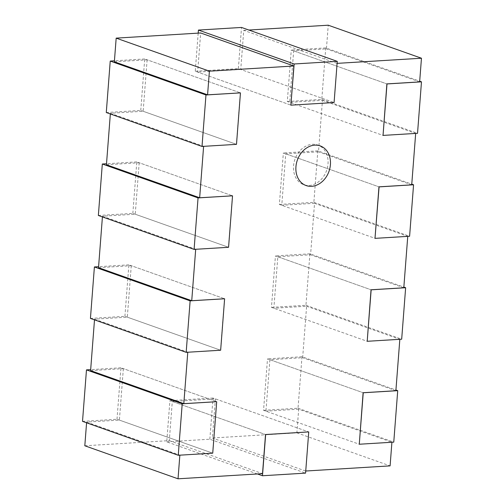 <?xml version="1.0" encoding="UTF-8"?>
<svg xmlns="http://www.w3.org/2000/svg" width="504" height="504" viewBox="0 0 504 504"><rect width="100%" height="100%" fill="white"/><g stroke="black" fill="none" stroke-linecap="round" stroke-linejoin="round"><path stroke-width="0.38" stroke-dasharray="2.52 1.89" d="M114.358 61.803L147.118 59.806L240.332 92.831L236.376 144.302L203.616 146.349M106.438 164.745L139.192 162.748L232.413 195.773L228.451 247.243L195.691 249.291M98.513 267.687L131.273 265.69L224.494 298.714L220.532 350.185L187.772 352.233M90.594 370.629L123.354 368.632L216.575 401.656L212.612 453.127L179.852 455.175M84.811 445.775L169.294 440.628L172.305 401.505L215.403 398.878L308.624 431.909L305.739 471.019M215.403 398.878L212.392 438.001L296.875 432.848L298.696 409.172L391.91 442.247M391.917 442.197L359.157 444.194L265.936 411.169L269.898 359.699L302.658 357.701L306.615 306.23L273.861 308.228L277.817 256.757L310.577 254.759L314.54 203.288L281.78 205.286L285.743 153.815L318.497 151.817L322.459 100.346L289.699 102.343L293.662 50.873L326.422 48.875L328.243 25.2M306.615 306.23L399.836 339.305M399.836 339.255L367.082 341.252L273.861 308.228M314.54 203.288L407.755 236.363M407.761 236.313L375.001 238.31L281.78 205.286M322.459 100.346L415.674 133.421M415.68 133.371L382.92 135.368L289.699 102.343M336.981 63.372L243.76 30.347L240.748 69.464L333.969 102.495L337.107 63.365M333.969 102.495L290.871 105.122L197.65 72.091L200.661 32.974M147.118 59.806L143.155 111.277L110.395 113.274L110.345 113.967M139.192 162.748L135.236 214.219L102.476 216.216L102.419 216.909M131.273 265.69L127.31 317.161L94.557 319.158L94.5 319.851M123.354 368.632L119.391 420.103L86.631 422.1L86.581 422.793M298.696 409.172L265.936 411.169M243.76 30.347L248.856 30.038M240.748 69.464L197.65 72.091M419.643 81.9L326.422 48.875M293.662 50.873L386.883 83.897L291.268 50.028L287.305 101.499L382.92 135.368M411.718 184.842L318.497 151.817M285.743 153.815L378.964 186.839L283.349 152.964L279.386 204.435L375.001 238.31M403.799 287.784L310.577 254.759M277.817 256.757L371.039 289.781L275.43 255.906L271.467 307.377L367.082 341.252M395.879 390.726L302.658 357.701M269.898 359.699L363.119 392.723L267.504 358.848L263.548 410.319L359.157 444.194M296.875 432.848L390.096 465.872M305.613 471.026L212.392 438.001M172.305 401.505L265.52 434.536L169.911 400.661L166.742 441.838L257.418 473.962M169.294 440.628L262.515 473.653M86.631 422.1L179.852 455.125M119.391 420.103L212.612 453.127M94.557 319.158L187.778 352.183M127.31 317.161L220.532 350.185M102.476 216.216L195.697 249.241M135.236 214.219L228.451 247.243M110.395 113.274L203.616 146.299M143.155 111.277L236.376 144.302M198.192 33.125L195.256 71.247L290.871 105.122M195.256 71.247L238.361 68.62L334.089 102.532M238.361 68.62L241.523 27.443M287.305 101.499L321.791 99.395L325.748 47.924L419.693 81.207M325.748 47.924L291.268 50.028M321.791 99.395L417.526 133.308M279.386 204.435L313.866 202.337L317.829 150.866L411.774 184.149M317.829 150.866L283.349 152.964M313.866 202.337L409.601 236.25M271.467 307.377L305.947 305.279L309.91 253.808L403.849 287.091M309.91 253.808L275.43 255.906M305.947 305.279L401.682 339.192M263.548 410.319L298.028 408.221L301.99 356.75L395.93 390.033M301.99 356.75L267.504 358.848M298.028 408.221L393.763 442.134M166.742 441.838L209.84 439.211L305.575 473.124M209.84 439.211L213.009 398.034L308.624 431.909M213.009 398.034L169.911 400.661M82.517 421.357L116.997 419.252L212.732 453.172M116.997 419.252L120.96 367.781L216.575 401.656M120.96 367.781L90.67 369.627M90.437 318.415L124.916 316.31L220.651 350.23M124.916 316.31L128.879 264.839L224.494 298.714M128.879 264.839L98.595 266.685M106.281 112.531L140.761 110.426L236.496 144.346M140.761 110.426L144.724 58.955L240.332 92.831M144.724 58.955L114.433 60.801M98.356 215.473L132.842 213.368L228.57 247.288M132.842 213.368L136.798 161.897L232.413 195.773M136.798 161.897L106.514 163.743M309.198 185.472A21.048 16.79 109.5 0 0 327.537 167.189A21.048 16.79 109.5 0 0 317.81 145.045A21.048 16.79 109.5 0 0 294.96 159.277A21.048 16.79 109.5 0 0 303.755 184.722A21.048 16.79 109.5 0 0 309.198 185.472M320.204 145.895L317.81 145.045M306.149 185.573L303.755 184.722"/><path stroke-width="0.76" d="M209.399 71.152L293.882 65.999L200.661 32.974L116.178 38.128L209.399 71.152L207.579 94.828L240.452 92.875L205.972 94.972L202.009 146.444L236.496 144.346L240.452 92.875M203.616 146.349L199.66 197.77L232.533 195.817L198.053 197.914L194.09 249.386L228.57 247.288L232.533 195.817M195.691 249.291L191.734 300.712L224.614 298.759L190.134 300.856L186.171 352.327L220.651 350.23L224.614 298.759M187.772 352.233L183.815 403.654L216.695 401.701L182.209 403.799L178.252 455.269L212.732 453.172L216.695 401.701M179.852 455.175L178.032 478.8L262.515 473.653L265.52 434.536L308.624 431.909L265.639 434.574L262.477 475.751L305.575 473.124L308.744 431.947M305.739 471.019L390.096 465.872L391.91 442.247M395.93 390.033L397.719 390.663L363.239 392.767L359.276 444.238L363.119 392.723L395.879 390.726L399.836 339.305M403.849 287.091L405.644 287.721L371.158 289.825L367.202 341.296L371.039 289.781L403.799 287.784L407.755 236.363M411.774 184.149L413.564 184.779L379.084 186.883L375.001 238.31L378.964 186.839L411.718 184.842L415.674 133.421M419.693 81.207L421.483 81.837L387.003 83.941L383.04 135.412L386.883 83.897L419.643 81.9L421.464 58.225L337.107 63.365M290.991 105.16L334.089 102.532L337.258 61.356L241.523 27.443L198.425 30.07L294.16 63.983L290.871 105.122L293.882 65.999M116.178 38.128L114.358 61.803L207.579 94.828M110.345 113.967L106.438 164.745L199.66 197.77M102.419 216.909L98.513 267.687L191.734 300.712M94.5 319.851L90.594 370.629L183.815 403.654M86.581 422.793L84.811 445.775L178.032 478.8M248.856 30.038L328.243 25.2L421.464 58.225M198.425 30.07L198.192 33.125M337.258 61.356L294.16 63.983M383.04 135.412L417.526 133.308L421.483 81.837M375.121 238.354L409.601 236.25L413.564 184.779M367.202 341.296L401.682 339.192L405.644 287.721M359.276 444.238L393.763 442.134L397.719 390.663M257.418 473.962L262.477 475.751M90.67 369.627L86.474 369.886L82.517 421.357L178.252 455.269M86.474 369.886L182.209 403.799M98.595 266.685L94.399 266.944L90.437 318.415L186.171 352.327M94.399 266.944L190.134 300.856M114.433 60.801L110.237 61.06L106.281 112.531L202.009 146.444M110.237 61.06L205.972 94.972M106.514 163.743L102.318 164.002L98.356 215.473L194.09 249.386M102.318 164.002L198.053 197.914M311.592 186.322A21.048 16.79 109.5 0 0 329.931 168.04A21.048 16.79 109.5 0 0 320.204 145.895A21.048 16.79 109.5 0 0 297.354 160.127A21.048 16.79 109.5 0 0 306.149 185.573A21.048 16.79 109.5 0 0 311.592 186.322"/></g></svg>
